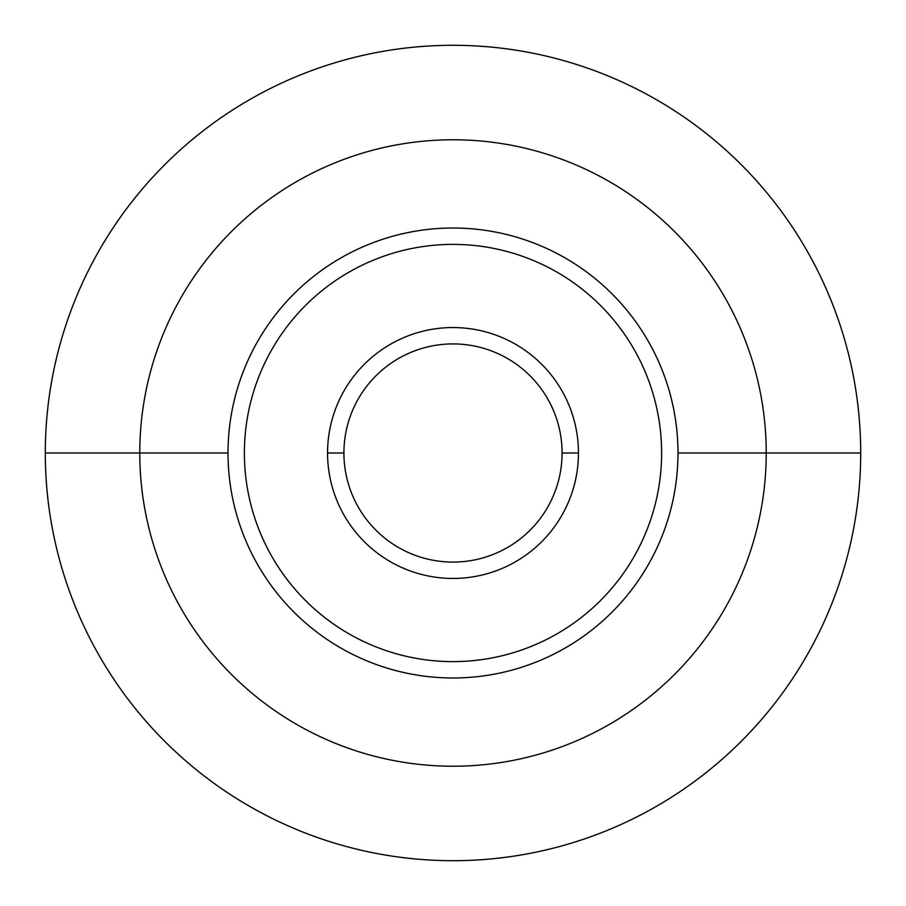 <?xml version="1.0" encoding="UTF-8"?>
<svg xmlns="http://www.w3.org/2000/svg" width="906" height="906" viewBox="0 0 906 906"><rect width="100%" height="100%" fill="white"/><g stroke="black" fill="none" stroke-linecap="round" stroke-linejoin="round"><path stroke-width="1.36" d="M677.982 453A224.982 224.982 0 0 1 453 677.982A224.982 224.982 0 0 1 228.018 453A224.982 224.982 0 0 1 453 228.018A224.982 224.982 0 0 1 677.982 453L766.227 453A313.227 313.227 0 0 1 453 766.227A313.227 313.227 0 0 1 139.773 453L228.018 453A224.982 224.982 0 0 0 453 677.982A224.982 224.982 0 0 0 677.982 453A224.982 224.982 0 0 0 453 228.018A224.982 224.982 0 0 0 228.018 453L139.773 453A313.227 313.227 0 0 1 453 139.773A313.227 313.227 0 0 1 766.227 453L677.982 453M661.618 453A208.618 208.618 0 0 0 453 244.382A208.618 208.618 0 0 0 244.382 453A208.618 208.618 0 0 0 453 661.618A208.618 208.618 0 0 0 661.618 453A208.618 208.618 0 0 0 453 244.382A208.618 208.618 0 0 0 244.382 453A208.618 208.618 0 0 0 453 661.618A208.618 208.618 0 0 0 661.618 453M139.773 453L45.3 453A407.7 407.7 0 0 1 453 45.3A407.7 407.7 0 0 1 860.7 453L766.227 453A313.227 313.227 0 0 0 453 139.773A313.227 313.227 0 0 0 139.773 453A313.227 313.227 0 0 0 453 766.227A313.227 313.227 0 0 0 766.227 453L860.7 453A407.7 407.7 0 0 1 453 860.7A407.7 407.7 0 0 1 45.3 453L139.773 453M45.3 453A407.7 407.7 0 0 0 453 860.7A407.7 407.7 0 0 0 860.7 453A407.7 407.7 0 0 0 453 45.3A407.7 407.7 0 0 0 45.3 453M578.447 453A125.447 125.447 0 0 0 453 327.553A125.447 125.447 0 0 0 327.553 453A125.447 125.447 0 0 0 453 578.447A125.447 125.447 0 0 0 578.447 453A125.447 125.447 0 0 0 453 327.553A125.447 125.447 0 0 0 327.553 453A125.447 125.447 0 0 0 453 578.447A125.447 125.447 0 0 0 578.447 453L562.082 453A109.082 109.082 0 0 0 453 343.918A109.082 109.082 0 0 0 343.918 453L327.553 453L343.918 453A109.082 109.082 0 0 0 453 562.082A109.082 109.082 0 0 0 562.082 453L578.447 453M562.082 453A109.082 109.082 0 0 0 453 343.918A109.082 109.082 0 0 0 343.918 453A109.082 109.082 0 0 0 453 562.082A109.082 109.082 0 0 0 562.082 453"/></g></svg>
